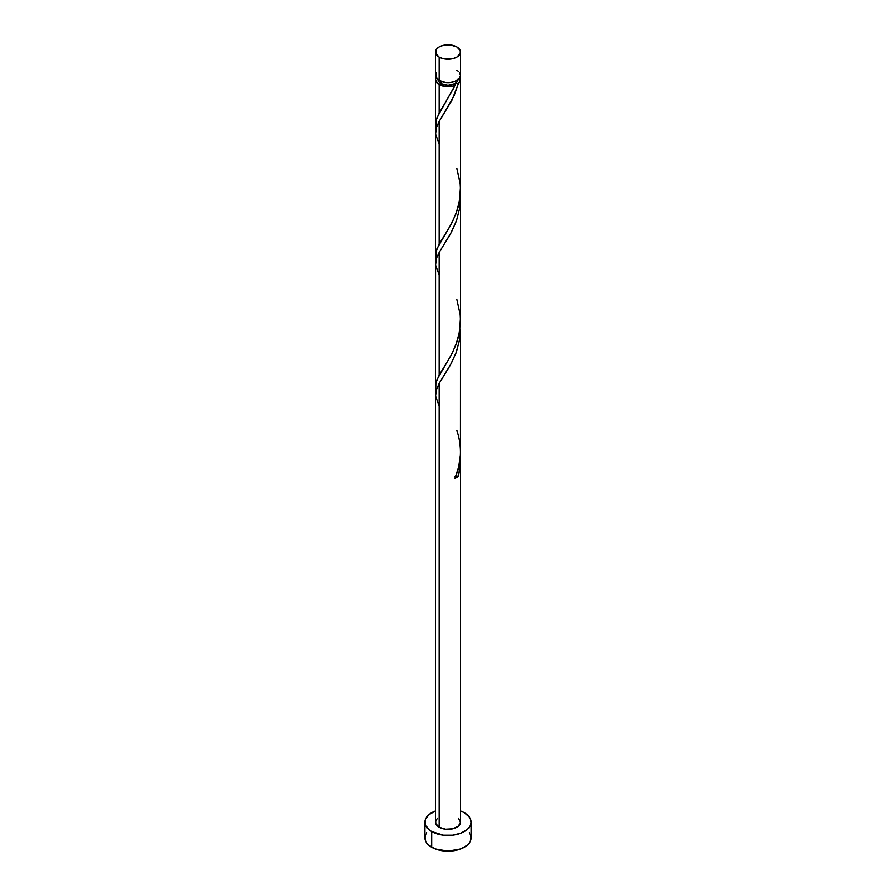 <?xml version="1.0" encoding="UTF-8"?>
<svg xmlns="http://www.w3.org/2000/svg" width="896" height="896" viewBox="0 0 896 896"><rect width="100%" height="100%" fill="white"/><g stroke="black" fill="none" stroke-linecap="round" stroke-linejoin="round"><path stroke-width="1.34" d="M436.442 72.61L435.725 76.787L439.152 80.483L439.152 57.131A12.51 7.224 180 0 1 435.49 52.024A12.51 7.224 180 0 1 443.206 45.349A12.51 7.224 180 0 1 456.848 46.917L450.442 44.934L443.206 45.349L439.152 46.917L436.442 49.258L435.725 53.435L439.152 57.131L443.206 58.699L452.794 58.699L456.848 57.131L460.275 53.435L460.275 50.613L456.848 46.917A12.51 7.224 180 0 1 460.51 52.024A12.51 7.224 180 0 1 452.794 58.699A12.51 7.224 180 0 1 439.152 57.131L439.152 80.483A12.51 7.224 0 0 0 452.794 82.051A12.51 7.224 0 0 0 460.51 75.376L459.558 72.61M437.987 79.464L438.749 81.682L440.922 83.552L440.922 81.334L440.922 83.552A10.013 5.779 0 0 0 455.078 83.552A10.013 5.779 0 0 0 458.002 79.722M426.664 832.765L424.906 837.861A23.094 13.339 0 0 0 431.67 847.291L431.67 831.578L443.498 835.229L452.502 835.229L460.835 833.235L467.208 829.562L469.336 827.254L471.094 822.147L469.336 817.04L464.33 812.717L460.51 810.936A23.094 13.339 180 0 1 464.33 812.717A23.094 13.339 180 0 1 471.094 822.147A23.094 13.339 180 0 1 456.837 834.467A23.094 13.339 180 0 1 431.67 831.578L431.67 847.291A23.094 13.339 0 0 0 456.837 850.181A23.094 13.339 0 0 0 471.094 837.861L469.336 832.765M460.454 457.374L460.141 466.984L458.427 476.37A12.51 7.224 180 0 1 454.91 478.408L458.718 466.883L460.454 454.642L460.51 329.213L459.558 340.166L455.941 353.214L450.442 364.952L439.152 383.443L439.152 827.254A12.51 7.224 0 0 0 452.794 828.822A12.51 7.224 0 0 0 460.51 822.147L458.405 826.157L452.794 828.822L445.558 829.237L439.152 827.254L439.152 383.443L436.027 390.656L435.546 396.043M460.51 459.782L460.51 822.147L458.405 818.138M439.152 405.966L435.557 396.088L436.386 389.435L439.88 382.166L451.226 363.507L456.478 351.77L459.782 338.811L460.51 329.224M453.992 87.595L454.91 85.49A12.51 7.224 180 0 1 439.152 84.571L439.152 113.142L453.992 87.595M456.848 168.414L460.208 183.658L460.51 190.422L458.965 203.84L457.206 210.291L452.211 222.275L436.811 248.931L435.49 255.64L436.061 259.549L435.859 252.022L439.152 244.115L439.152 121.486L454.026 95.872L458.427 83.451L460.141 81.2L460.006 77.426A12.51 7.224 180 0 1 460.51 79.464A12.51 7.224 180 0 1 458.427 83.451L451.954 100.173L439.152 121.486L439.152 244.115L450.442 225.624L455.941 213.898L459.558 200.838L460.454 187.141M460.51 189.896L460.51 79.464M456.848 299.387L460.208 314.63L460.51 321.395L458.965 334.813L457.206 341.264L452.211 353.248L436.811 379.904L435.792 383.309L435.725 389.032L435.859 382.995L439.152 375.088L439.152 252.459L451.226 232.534L456.478 220.786L459.782 207.838L460.376 194.074L459.782 207.838L456.4 220.987L450.442 233.979L439.152 252.459L439.152 375.088L450.442 356.597L455.941 344.87L459.558 331.811L460.454 318.114M460.51 320.869L460.51 198.251M437.998 79.722A10.013 5.779 0 0 0 440.922 83.552L448 85.243L455.078 83.552L454.35 84.504L454.91 85.49L436.811 117.958L435.49 124.667L436.061 128.576L435.859 121.05L439.152 113.142L439.152 84.571A12.51 7.224 180 0 1 435.49 79.464A12.51 7.224 180 0 1 435.994 77.426M435.49 124.41L435.49 79.464L436.442 76.698M435.49 255.382L435.546 134.098M439.152 144.021L435.557 134.142L436.386 127.49L439.152 121.486L436.442 127.333L435.49 132.754M435.49 386.355L435.546 265.07M439.152 274.994L435.557 265.115L436.386 258.462L439.152 252.459L436.442 258.306L435.49 263.726M435.49 394.699L435.49 822.147A12.51 7.224 0 0 0 439.152 827.254L435.725 823.558L435.725 820.736L437.595 818.138M454.384 84.314L455.078 83.552L458.427 83.451L455.078 83.552L457.251 81.682L458.013 79.464M455.078 83.552L454.91 85.49L453.029 86.083L444.64 86.419L437.595 83.474L435.49 79.464M431.67 831.578A23.094 13.339 180 0 1 424.906 822.147A23.094 13.339 180 0 1 435.49 810.936L428.792 814.733L425.342 819.549L425.342 824.746L428.792 829.562L431.67 831.578M424.906 822.147L424.906 837.861L426.664 842.968L428.792 845.275L435.165 848.949L448 851.2L460.835 848.949L467.208 845.275L469.336 842.968L471.094 837.861L471.094 822.147M435.49 52.024L435.49 75.376A12.51 7.224 0 0 0 439.152 80.483L445.558 82.466L450.442 82.466L454.955 81.39L459.558 78.142L460.51 75.376L460.51 52.024M458.405 71.366L456.848 70.269M455.078 476.47L458.427 476.37L454.91 478.408C461.586 462.739 462.235 446.723 456.848 430.36M455.806 476.179A2.498 1.445 180 0 1 458.427 476.37L460.443 463.042L460.376 456.019"/></g></svg>
